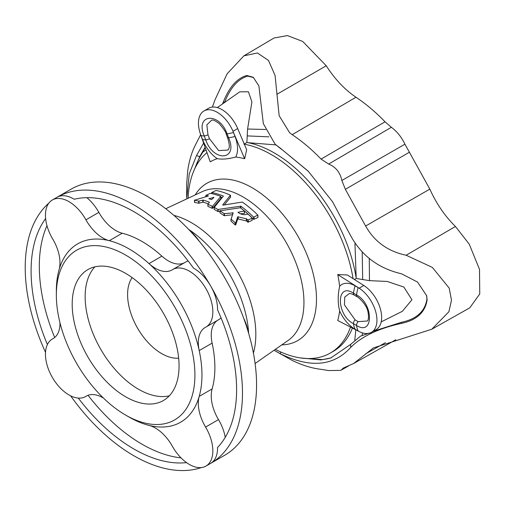 <?xml version="1.0" encoding="UTF-8"?>
<svg xmlns="http://www.w3.org/2000/svg" width="505" height="505" viewBox="0 0 505 505"><rect width="100%" height="100%" fill="white"/><g stroke="black" fill="none" stroke-linecap="round" stroke-linejoin="round"><path stroke-width="0.76" d="M125.625 396.772A75.567 43.632 -120 0 0 163.412 400.515A75.567 43.632 -120 0 0 163.412 313.258A75.567 43.632 -120 0 0 87.845 269.626A75.567 43.632 -120 0 0 76.261 330.182A75.567 43.632 -120 0 0 125.625 396.772M125.625 255.063A97.989 56.573 60 0 1 194.917 375.076A97.989 56.573 60 0 1 125.625 415.078A97.989 56.573 60 0 1 56.339 295.065A97.989 56.573 60 0 1 125.625 255.063M426.542 295.318L426.946 299.048C425.04 311.389 416.543 319.141 401.45 322.291L373.245 331.274M426.946 299.048L427.116 299.818C425.242 312.286 416.707 320.132 401.507 323.37L401.45 322.291M362.42 332.896L362.199 335.591L369.269 333.092M362.199 335.591L360.652 336.027L350.615 344.397L330.794 357.95L320.902 359.92L299.901 357.843M401.507 323.37C378.611 328.395 361.687 336.393 350.741 347.371C333.736 366.27 310.209 368.372 280.168 353.677L280.894 352.042M305.014 358.424L322.045 359.547A123.624 71.375 -120 0 0 331.375 357.755M427.116 299.818L426.63 295.665L417.521 282.043L401.507 273.792C378.611 268.445 361.687 255.808 350.741 235.867L332.467 201.602L308.132 171.094L280.168 148.066L308.53 171.498M247.753 76.122L246.787 75.485C237.085 78.212 229.289 86.986 223.399 101.808L224.611 102.3C230.413 87.586 238.126 78.862 247.753 76.122L253.617 77.555M246.787 75.485L253.239 77.265L258.876 85.869L263.326 123.63L275.099 144.178L280.168 148.066M275.099 144.178L281.544 149.36M205.093 147.271L199.709 156.67L193.043 172.761M223.399 101.808L222.503 103.948M203.616 143.066L196.533 155.534L189.249 173.834L186.692 198.913M206.008 149.878L202.795 152.106L200.592 155.875A123.624 71.375 -120 0 0 195.094 168.039M202.795 152.106L205.2 147.58M274.082 350.249L280.168 353.677M346.392 366.819L340.717 370.386L328.648 370.556L321.079 369.338C311.793 368.252 302.16 365.273 292.187 360.406L276.052 351.423M341.847 369.376L343.457 367.993L353.601 363.531L373.473 347.882L431.781 329.235L448.92 311.718L451.489 300.178L449.197 288.121L432.33 267.385L406.146 255.246C387.973 251.421 374.464 241.68 365.626 226.025L345.363 189.312L341.847 180.474C340.219 172.495 335.825 167.022 328.648 164.056L321.079 159.1C311.793 149.461 302.16 141.318 292.187 134.671L289.611 132.739L279.139 115.651L275.073 75.447L268.477 60.436L257.392 52.974L243.883 55.847L227.143 73.774L214.985 99.876L212.365 107.079M186.68 196.893L186.68 183.839L187.683 171.018C189.129 160.42 192.007 151.159 196.319 143.231L200.662 134.684M244.003 55.777L274.057 37.995L287.414 35.584L302.691 41.442L326.249 65.77C334.84 79.159 344.751 89.65 355.987 97.244C366.011 103.929 375.701 112.123 385.044 121.812L391.356 127.298C396.962 131.395 401.481 137.019 404.928 144.184L429.837 189.116C436.288 203.521 444.817 215.976 455.441 226.486L469.24 244.155L479.516 269.386L479.75 293.954L469.77 307.842L431.781 329.235M224.327 204.904L230.431 197.285M257.847 215.105L253.617 217.182A89.6 51.731 -120 0 0 240.853 206.173L217.851 209.474A91.184 52.646 -120 0 0 214.253 207.397L223.38 196.085A89.6 51.731 -120 0 0 211.759 192.556L215.989 190.473A89.177 51.485 60 0 1 230.431 195.239L222.692 204.904L223.084 205.131L242.261 202.063A89.177 51.485 60 0 1 257.847 215.105L257.847 217.598L253.617 219.353A87.1 50.285 60 0 0 244.527 211.09M214.189 207.347L214.253 209.436A88.691 51.207 60 0 1 216.052 210.446A88.691 51.207 60 0 1 217.851 211.513L219.915 211.279M173.928 215.395A91.127 52.615 60 0 1 191.389 222.692A91.127 52.615 60 0 1 253.415 353.077M214.189 209.266L214.189 207.227M220.868 197.171A87.1 50.285 60 0 1 222.194 197.67M231 219.018L231.082 221.234A88.691 51.207 60 0 1 235.197 224.959L235.702 224.971L237.754 218.886L246.617 220.994A87.674 50.62 60 0 1 247.829 222.2L252.058 220.439L252.058 218.261L247.829 220.028A90.168 52.059 -120 0 0 246.617 218.842L237.754 216.784L235.702 222.825L235.197 222.819A91.184 52.646 -120 0 0 231.082 219.132L233.159 212.914L224.119 213.647A91.184 52.646 -120 0 0 219.997 210.825L240.336 207.725A89.751 51.819 60 0 1 244.458 211.008L237.956 212.296C241.125 214.694 244.338 215.275 247.608 214.044L248.037 214.133A89.751 51.819 60 0 1 252.058 217.952L252.058 217.952M231 221.032L231 218.936M220.098 212.599L219.997 212.87A88.691 51.207 60 0 1 224.119 215.704L232.748 214.707M244.458 211.008L244.357 213.407L240.43 213.817M207.921 204.291L207.991 206.393A88.691 51.207 60 0 1 212.106 208.312L212.592 208.268L220.78 198.497M207.921 206.242L207.921 204.19L209.442 202.24A90.894 52.476 -120 0 0 203.143 200.075L198.673 201.129A91.184 52.646 -120 0 0 194.551 200.258L208.458 195.934A90.168 52.059 -120 0 0 205.977 195.403L210.2 193.327A89.751 51.819 60 0 1 220.78 196.432L212.592 206.223L212.106 206.267A91.184 52.646 -120 0 0 207.991 204.336L207.921 204.19M194.652 202.246L194.551 202.423A88.691 51.207 60 0 1 198.673 203.25L203.143 202.177A88.394 51.037 60 0 1 208.23 203.837M56.339 295.065L56.339 291A102.969 59.451 60 0 1 59.091 269.676A102.969 59.451 60 0 1 109.307 240.683A102.969 59.451 60 0 1 129.147 248.959A102.969 59.451 60 0 1 148.988 263.597A102.969 59.451 60 0 1 199.204 350.571A102.969 59.451 60 0 1 199.204 396.393A102.969 59.451 60 0 1 148.988 425.387A102.969 59.451 60 0 1 129.147 417.111L125.625 415.078M217.586 320.328A33.216 19.177 -120 0 0 212.125 343.116A102.969 59.451 60 0 1 212.125 388.932A33.216 19.177 60 0 0 218.495 419.611A33.216 19.177 -120 0 1 225.224 437.355M217.535 309.78A145.32 83.899 60 0 1 217.535 447.499A33.216 19.177 -120 0 1 210.661 463.369L210.661 463.369A153.627 88.697 60 0 0 210.661 285.975A33.216 19.177 -120 0 0 193.478 268.117A145.32 83.899 60 0 0 74.216 199.26A33.216 19.177 -120 0 0 57.033 197.278L57.033 197.278A153.627 88.697 60 0 1 210.661 285.975A33.216 19.177 -120 0 1 217.535 309.78M148.988 425.387A33.216 19.177 -120 0 1 172.369 446.243A33.216 19.177 -120 0 0 205.964 466.077L224.75 455.232A153.627 88.697 60 0 0 224.75 277.838A153.627 88.697 60 0 0 71.129 189.141L52.337 199.993A33.216 19.177 -120 0 0 52.716 238.998A33.216 19.177 60 0 1 59.091 269.676M184.369 262.796A33.216 19.177 60 0 1 161.909 256.136A102.969 59.451 60 0 0 122.229 233.228A33.216 19.177 -120 0 1 98.847 212.365A33.216 19.177 -120 0 0 86.841 197.67M188.182 260.984A33.216 19.177 -120 0 0 185.663 262.051L172.748 269.506A33.216 19.177 -120 0 0 172.369 269.733A33.216 19.177 60 0 1 171.997 269.96A33.216 19.177 60 0 1 148.988 263.597L161.909 256.136M54.666 337.517A145.32 83.899 60 0 1 46.984 225.691M47.401 344.555A145.32 83.899 60 0 1 45.627 218.545M45.513 352.338A153.627 88.697 60 0 1 48.796 203.187M181.03 457.865A145.32 83.899 60 0 1 88.028 395.301M186.541 462.612A145.32 83.899 60 0 1 78.294 398.073M201.426 467.548A153.627 88.697 60 0 1 133.844 455.756A153.627 88.697 60 0 1 70.612 395.813M188.693 229.44A91.127 52.615 60 0 1 248.637 333.262M199.311 241.321A34.517 19.929 -120 0 0 189.886 230.697M248.144 331.608A34.517 19.929 -120 0 0 243.656 318.131M358.152 321.641L367.369 321.003C368.581 319.918 368.801 316.988 368.038 312.204C366.807 303.196 355.053 294.724 357.237 296.845L354.182 295.084A3.32 1.919 120 0 1 353.513 293.19L356.568 294.952C373.732 303.814 373.75 336.412 356.568 325.485A3.32 1.919 -60 0 1 358.152 321.641L355.103 319.873L344.454 304.894L344.745 297.091L349.22 293.613C350.148 293.317 351.796 293.809 354.182 295.084M355.103 319.873A3.32 1.919 -60 0 0 353.513 323.724A28.375 16.381 120 0 0 355.103 329.241L358.152 331.002A28.375 16.381 120 0 1 356.568 325.485L353.513 323.724C336.027 314.962 335.983 281.582 353.513 293.19A28.375 16.381 -60 0 1 355.103 285.843L358.152 287.61A26.576 15.339 -120 0 1 359.137 288.204L337.744 274.562L347.364 274.985L363.834 285.495L359.137 288.204A26.576 15.339 -120 0 1 375.695 311.654A26.576 15.339 -120 0 1 371.44 332.315A26.576 15.339 -120 0 1 359.137 331.539L337.744 320.486A107.742 62.203 -120 0 0 339.638 310.935C337.731 303.278 337.731 295.059 339.638 286.291A107.742 62.203 -120 0 0 337.744 274.562M244.332 144.209A117.918 68.08 60 0 1 271.4 154.625A117.918 68.08 60 0 1 353.064 278.621M244.654 158.753L232.988 131.268A26.576 15.339 -120 0 0 203.944 110.98L208.641 108.266A26.576 15.339 -120 0 1 237.685 128.56L246.667 149.72L244.654 158.753A107.742 62.203 -120 0 0 235.728 157.03C228.323 159.006 222.162 159.555 217.245 158.677A107.742 62.203 -120 0 0 210.213 161.827L200.485 134.172A26.576 15.339 -120 0 0 200.952 135.441L202.48 139.38A26.576 15.339 60 0 0 217.245 158.677M188.112 198.25A117.918 68.08 60 0 1 206.968 152.598M350.489 327.07A117.918 68.08 60 0 1 330.358 353.027A117.918 68.08 60 0 1 275.358 349.365M339.638 286.291A26.576 15.339 60 0 1 355.103 285.843M355.103 329.241A26.576 15.339 60 0 1 339.638 310.935M358.152 331.002A26.576 15.339 -120 0 0 359.137 331.539M354.422 279.486L356.208 278.476L354.958 243.763M275.882 144.897L248.081 142.694A117.918 68.08 60 0 1 355.968 276.904M248.081 142.694L246.882 142.473L244.003 144.152M352.402 328.061A117.918 68.08 60 0 1 333.268 351.347L330.358 353.027M354.781 340.256L355.81 329.822M369.269 258.32L369.471 280.641L387.24 281.455L403.836 287.029L411.954 299.762L402.378 311.295L381.193 321.9M371.44 332.315L376.137 329.607A26.576 15.339 -120 0 0 380.391 308.946A26.576 15.339 -120 0 0 363.834 285.495M369.471 280.641L356.208 278.476M362.199 252.077L362.685 279.555M226.051 133.762C226.133 132.487 223.892 129.135 219.328 123.706C215.515 120.796 212.965 119.609 211.658 120.146L206.842 124.886L207.978 134.816L209.506 138.749L218.684 150.597L228.121 150.042C228.197 148.836 231.069 148.735 227.578 137.701L226.051 133.762A3.32 0.701 158.8 0 0 227.092 133.882L228.62 137.821C238.543 160.312 213.552 162.604 205.718 139.866L204.19 135.927C194.854 113.89 219.29 111.681 227.092 133.882A28.375 5.997 -21.2 0 0 233.499 132.537L235.027 136.47A26.576 15.339 60 0 1 235.728 157.03M233.499 132.537A26.576 15.339 -120 0 0 232.988 131.268L237.685 128.56M217.327 107.584L239.761 91.828L248.409 91.765L251.907 101.884L247.595 129.021L265.706 129.495M246.882 142.473L247.595 129.021M203.944 110.98A26.576 15.339 -120 0 0 200.485 134.172M247.204 135.895L268.887 136.855M212.125 343.116L199.204 350.571A33.216 19.177 -120 0 1 205.194 327.461A33.216 19.177 -120 0 1 205.579 327.253A33.216 19.177 -120 0 0 205.964 327.044L218.88 319.583A33.216 19.177 -120 0 0 221.064 317.935M205.964 466.077A33.216 19.177 -120 0 0 205.579 427.072A33.216 19.177 60 0 1 199.204 396.393L212.125 388.932M103.474 398.085A33.216 19.177 60 0 0 86.298 396.109A33.216 19.177 60 0 0 85.926 396.337A33.216 19.177 -120 0 1 85.553 396.564A33.216 19.177 -120 0 1 52.337 377.387A33.216 19.177 -120 0 1 52.337 339.032A33.216 19.177 -120 0 1 52.716 338.817A33.216 19.177 -120 0 0 53.101 338.609A33.216 19.177 -120 0 0 59.975 322.745M52.337 199.993A33.216 19.177 -120 0 1 85.926 219.827A33.216 19.177 -120 0 0 109.307 240.683L122.229 233.228M205.964 327.044A33.216 19.177 -120 0 0 205.964 288.683A33.216 19.177 -120 0 0 172.748 269.506M230.431 195.239L230.501 197.442M222.692 205.024L223.084 205.131M211.759 193.642L211.759 192.411M233.159 212.914L232.748 212.637L232.748 214.025M219.997 212.87L220.098 210.553M205.977 196.792L205.977 195.258M194.551 202.423L194.652 200.081M220.78 196.432L220.843 198.642M213.571 197.859L213.571 197.297L213.956 197.43L211.557 199.608A90.509 52.255 -120 0 0 208.849 198.68L213.956 197.43M132.146 277.592A48.164 27.807 -120 0 0 161.65 353.595A48.164 27.807 -120 0 0 178.663 358.159M94.877 266.855A75.567 43.632 -120 0 0 91.159 328.635A75.567 43.632 -120 0 0 138.585 389.292A75.567 43.632 -120 0 0 169.327 395.806M350.741 347.371L350.615 344.397M196.533 155.534L199.709 156.67L200.592 155.875M455.441 226.486L406.146 255.246M385.384 342.712L365.626 353.847M429.837 189.116L365.626 226.025M409.467 152.194L345.363 189.312M404.928 144.184L341.847 180.474M391.356 127.298L328.648 164.056M326.249 65.77L276.816 94.353M355.987 97.244L292.187 134.671M385.044 121.812L321.079 159.1M165.747 208.729L202.303 191.603A86.014 49.66 60 0 1 243.126 197A86.014 49.66 60 0 1 298.726 270.857A86.014 49.66 60 0 1 288.204 340.402L255.101 363.493M358.152 287.61A28.375 16.381 -60 0 0 356.568 294.952A3.32 1.919 120 0 0 357.237 296.845M195.214 194.924A90.837 52.444 60 0 1 252.248 187.797A90.837 52.444 60 0 1 314.653 280.439A90.837 52.444 60 0 1 281.79 344.877M200.952 135.441A28.375 5.997 158.8 0 0 204.19 135.927A3.32 0.701 -21.2 0 0 207.978 134.816M202.48 139.38A28.375 5.997 158.8 0 0 205.718 139.866A3.32 0.701 -21.2 0 0 209.506 138.749M235.027 136.47A28.375 5.997 -21.2 0 1 228.62 137.821A3.32 0.701 158.8 0 1 227.578 137.701M205.579 427.072L218.495 419.611M52.716 338.817L53.473 338.382M85.926 396.337L86.683 395.901M85.926 219.827L98.847 212.365M254.04 217.289L254.04 219.467M253.617 217.182L253.617 219.353M240.853 206.173L240.853 208.123M240.531 206.097L240.531 207.871M218.179 209.531L218.179 211.57M217.851 209.474L217.851 211.513M238.164 216.714L238.164 218.823M246.314 218.715L246.314 220.868M237.754 216.784L237.754 218.886M235.702 222.825L235.702 224.971M235.197 222.819L235.197 224.959M224.441 213.722L224.441 215.78M224.119 213.647L224.119 215.704M248.252 220.136L248.252 222.307M247.829 220.028L247.829 222.2M246.617 218.842L246.617 220.994M198.673 201.129L198.673 203.25M199.002 201.116L199.002 203.231M202.814 200.081L202.814 202.189M203.143 200.075L203.143 202.177M212.106 206.267L212.106 208.312M212.592 206.223L212.592 208.268M353.601 363.531L395.863 339.732M340.717 370.386L348.444 366.03M85.553 396.564L86.847 395.813M52.337 339.032L53.631 338.281M230.52 195.34L230.52 197.386M257.935 215.281L257.935 217.459M214.164 207.284L214.164 209.323M211.677 192.5L211.677 193.623M230.993 218.974L230.993 221.076M219.915 210.699L219.915 212.744M244.546 211.166L244.546 213.255M252.147 218.128L252.147 220.3M205.889 195.347L205.889 196.817M194.469 200.201L194.469 202.366M207.902 204.241L207.902 206.299M220.868 196.521L220.868 198.585"/></g></svg>
